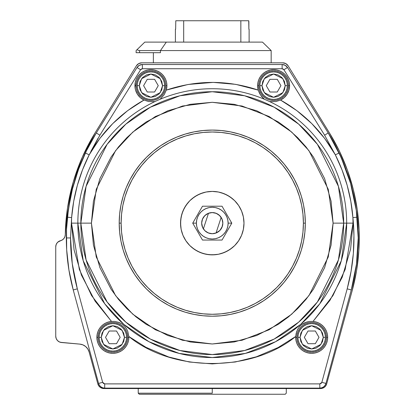 <?xml version="1.0" encoding="UTF-8"?>
<svg xmlns="http://www.w3.org/2000/svg" width="415" height="415" viewBox="0 0 415 415"><rect width="100%" height="100%" fill="white"/><g stroke="black" fill="none" stroke-linecap="round" stroke-linejoin="round"><path stroke-width="0.62" d="M321.843 382.397L319.82 383.885L319.82 388.118L104.699 388.118A6.344 6.344 0 0 1 98.573 383.429L73.242 289.95A198.816 198.816 0 0 1 66.322 237.945A198.816 198.816 0 0 0 73.242 289.95L77.325 288.84L73.242 289.95L98.573 383.429L102.655 382.324L98.573 383.429A6.344 6.344 0 0 0 104.699 388.118L104.699 383.885L104.699 388.118L319.82 388.118L319.82 383.885L104.699 383.885L102.655 382.324L77.325 288.84C72.822 272.178 70.56 255.209 70.55 237.945L66.322 237.945A198.816 198.816 0 0 1 67.406 217.185A198.816 198.816 0 0 0 66.322 237.945L70.55 237.945L71.613 217.626L67.406 217.185L71.613 217.626L73.699 201.332L77.34 185.365L82.523 169.823L89.199 154.816L99.896 135.186L140.597 69.741L141.365 69.009L142.392 68.74L282.127 68.74L283.149 69.004L283.922 69.741L324.623 135.186L335.32 154.816L342.002 169.823L347.179 185.365L350.825 201.332L352.906 217.626L353.015 223.14L346.67 223.14A134.408 134.408 0 0 0 269.672 101.613L275.866 101.566L280.545 100.062C303.915 113.202 322.17 131.456 335.32 154.816L324.696 138.465L311.774 123.597L296.907 110.681L280.545 100.062L275.866 101.566L269.672 101.613A134.408 134.408 0 0 0 264.35 99.237L260.247 94.599L258.239 90.107A15.988 15.988 0 0 1 257.611 85.661L258.794 85.661A14.805 14.805 0 0 0 273.599 100.466A14.805 14.805 0 0 0 288.404 85.661L289.587 85.661A15.988 15.988 0 0 1 280.545 100.062L284.259 97.577L287.139 94.164L288.964 90.086L289.587 85.661L288.404 85.661L288.119 88.551L287.279 91.326L285.909 93.889L284.068 96.13L281.821 97.971L279.264 99.341L276.489 100.181L273.599 100.466L270.71 100.181L267.934 99.341L265.372 97.971L263.131 96.13L261.289 93.889L259.92 91.326L259.074 88.551L258.794 85.661L259.074 82.772L259.92 79.996L261.289 77.434L263.131 75.193L265.372 73.351L267.934 71.982L270.71 71.141L273.599 70.856L276.489 71.141L279.264 71.982L281.821 73.351L284.068 75.193L285.909 77.434L287.279 79.996L288.119 82.772L288.404 85.661A14.805 14.805 0 0 0 273.599 70.856A14.805 14.805 0 0 0 258.794 85.661L257.611 85.661A15.988 15.988 0 0 1 273.599 69.673A15.988 15.988 0 0 1 289.587 85.661L289.281 82.544L288.368 79.545L286.889 76.78L284.903 74.358L282.48 72.366L279.715 70.892L276.717 69.979L273.599 69.673L270.476 69.979L267.478 70.892L264.713 72.366L262.29 74.358L260.304 76.78L258.825 79.545L257.917 82.544L257.611 85.661L258.239 90.107L259.463 93.214L261.58 96.436L264.35 99.237A134.408 134.408 0 0 0 77.849 223.14L83.228 260.776L104.736 303.785L123.883 324.411L149.011 341.737L179.176 353.414L212.262 357.548L245.348 353.414L275.513 341.737L300.642 324.411L319.789 303.785L341.296 260.776L346.67 223.14L353.015 223.14L345.192 269.413L332.949 295.568L313.019 321.423L309.709 321.454L305.139 322.605L302.359 324.094L299.843 326.273L297.965 328.841L296.652 331.678L295.703 336.492C251.661 372.483 172.863 372.483 128.816 336.492L127.867 331.678L126.554 328.841L124.676 326.273L122.171 324.099L119.38 322.6L114.805 321.454L111.5 321.423L91.57 295.568L79.332 269.413L71.505 223.14L80.847 223.14L86.102 259.935L107.127 301.99L125.854 322.149L150.417 339.096L179.913 350.509L212.262 354.555L244.606 350.509L274.102 339.096L298.67 322.149L317.392 301.99L338.417 259.935L343.677 223.14L333.1 223.14L328.265 256.978L308.931 295.646L291.719 314.186L269.127 329.764L242.007 340.264L212.262 343.983L182.517 340.264L155.397 329.764L132.805 314.186L115.588 295.646L96.254 256.978L91.419 223.14L80.847 223.14A131.415 131.415 0 0 1 212.262 91.725A131.415 131.415 0 0 1 343.677 223.14L346.67 223.14A134.408 134.408 0 0 0 154.847 101.613L148.653 101.566L143.974 100.062A15.988 15.988 0 0 1 134.937 85.661L136.12 85.661A14.805 14.805 0 0 0 150.925 100.466A14.805 14.805 0 0 0 165.73 85.661L166.913 85.661A15.988 15.988 0 0 1 166.28 90.107L164.273 94.594L160.123 99.232L164.273 94.594L166.28 90.107C196.933 79.856 227.586 79.856 258.239 90.107L235.715 84.354L213.227 82.388L188.12 84.473L166.28 90.107L166.913 85.661L165.73 85.661L165.445 88.551L164.605 91.326L163.235 93.889L161.394 96.13L159.147 97.971L156.59 99.341L153.815 100.181L150.925 100.466L148.036 100.181L145.26 99.341L142.698 97.971L140.457 96.13L138.615 93.889L137.246 91.326L136.4 88.551L136.12 85.661L136.4 82.772L137.246 79.996L138.615 77.434L140.457 75.193L142.698 73.351L145.26 71.982L148.036 71.141L150.925 70.856L153.815 71.141L156.59 71.982L159.147 73.351L161.394 75.193L163.235 77.434L164.605 79.996L165.445 82.772L165.73 85.661A14.805 14.805 0 0 0 150.925 70.856A14.805 14.805 0 0 0 136.12 85.661L134.937 85.661A15.988 15.988 0 0 1 150.925 69.673A15.988 15.988 0 0 1 166.913 85.661L166.607 82.544L165.694 79.545L164.216 76.78L162.229 74.358L159.806 72.366L157.041 70.892L154.043 69.979L150.925 69.673L147.802 69.979L144.804 70.892L142.039 72.366L139.616 74.358L137.63 76.78L136.151 79.545L135.243 82.544L135.093 87.897L135.56 90.086L137.381 94.164L140.265 97.577L143.974 100.062L127.618 110.681L112.745 123.597L99.828 138.465L89.199 154.816C102.355 131.456 120.609 113.207 143.974 100.062L148.653 101.566L154.847 101.613A134.408 134.408 0 0 0 212.262 357.548A134.408 134.408 0 0 0 346.67 223.14L343.677 223.14L338.417 186.345L317.392 144.29L298.67 124.132L274.102 107.189L244.606 95.772L212.262 91.725L179.913 95.772L150.417 107.189L125.854 124.132L107.127 144.29L86.102 186.345L80.847 223.14L91.419 223.14L93.437 245.13L99.906 267.623L111.116 289.265L118.446 299.308L126.814 308.589L136.094 316.956L146.137 324.286L167.779 335.496L190.272 341.965L212.262 343.983L234.247 341.965L256.74 335.496L278.387 324.286L288.425 316.956L297.705 308.589L306.073 299.308L313.403 289.265L324.618 267.623L331.082 245.13L333.1 223.14L331.082 201.151L324.618 178.663L313.403 157.015L306.073 146.977L297.705 137.692L288.425 129.324L278.387 122L256.74 110.784L234.247 104.321L212.262 102.303L190.272 104.321L167.779 110.784L146.137 122L136.094 129.324L126.814 137.692L118.446 146.977L111.116 157.015L99.906 178.663L93.437 201.151L91.419 223.14L96.254 189.307L115.588 150.635L132.805 132.095L155.397 116.516L182.517 106.017L212.262 102.303L242.007 106.017L269.127 116.516L291.719 132.095L308.931 150.635L328.265 189.307L333.1 223.14L343.677 223.14A131.415 131.415 0 0 1 212.262 354.555A131.415 131.415 0 0 1 80.847 223.14L71.505 223.14L71.613 217.626L71.505 223.14L74.083 249.954L81.47 275.161L95.092 301.134L111.5 321.423L114.805 321.454L118.654 322.325L122.171 324.099L124.676 326.273L126.554 328.841L127.867 331.678L128.816 336.492A15.988 15.988 0 0 1 112.854 353.341A15.988 15.988 0 0 1 96.866 337.354L98.049 337.354A14.805 14.805 0 0 0 112.854 352.159A14.805 14.805 0 0 0 127.659 337.354L128.842 337.354L127.659 337.354L127.374 340.243L126.534 343.018L125.164 345.581L123.322 347.822L121.076 349.663L118.519 351.033L115.738 351.873L112.854 352.159L109.965 351.873L107.184 351.033L104.627 349.663L102.386 347.822L100.544 345.581L99.175 343.018L98.329 340.243L98.049 337.354L98.329 334.464L99.175 331.689L100.544 329.131L102.386 326.885L104.627 325.044L107.184 323.674L109.965 322.834L112.854 322.548L115.738 322.834L118.519 323.674L121.076 325.044L123.322 326.885L125.164 329.131L126.534 331.689L127.374 334.464L127.659 337.354A14.805 14.805 0 0 0 112.854 322.548A14.805 14.805 0 0 0 98.049 337.354L96.866 337.354A15.988 15.988 0 0 1 111.5 321.423L108.585 321.947L105.809 323L103.278 324.551L101.078 326.538L99.284 328.898L97.956 331.549L97.141 334.402L96.866 337.354L97.172 340.476L98.08 343.475L99.558 346.24L101.545 348.662L103.968 350.649L106.733 352.127L109.731 353.035L112.854 353.341L115.972 353.035L118.97 352.127L121.735 350.649L124.158 348.662L126.144 346.24L127.623 343.475L128.536 340.476L128.842 337.354A15.988 15.988 0 0 0 128.816 336.492L146.023 347.334L168.687 356.978L189.333 362.015L212.262 363.893L235.217 362.01L256.408 356.791L278.123 347.537L295.703 336.492L296.191 333.224L297.591 329.52L299.319 326.89L301.684 324.577L306.602 322.082L309.709 321.454L313.019 321.423A15.988 15.988 0 0 1 327.658 337.354A15.988 15.988 0 0 1 311.67 353.341A15.988 15.988 0 0 1 295.682 337.354L296.865 337.354A14.805 14.805 0 0 0 311.67 352.159A14.805 14.805 0 0 0 326.475 337.354L327.658 337.354L326.475 337.354L326.19 340.243L325.35 343.018L323.98 345.581L322.139 347.822L319.892 349.663L317.335 351.033L314.56 351.873L311.67 352.159L308.781 351.873L306.005 351.033L303.443 349.663L301.202 347.822L299.36 345.581L297.991 343.018L297.15 340.243L296.865 337.354L297.15 334.464L297.991 331.689L299.36 329.131L301.202 326.885L303.443 325.044L306.005 323.674L308.781 322.834L311.67 322.548L314.56 322.834L317.335 323.674L319.892 325.044L322.139 326.885L323.98 329.131L325.35 331.689L326.19 334.464L326.475 337.354A14.805 14.805 0 0 0 311.67 322.548A14.805 14.805 0 0 0 296.865 337.354L295.682 337.354A15.988 15.988 0 0 1 295.703 336.492A15.988 15.988 0 0 0 295.682 337.354L295.988 340.476L296.896 343.475L298.375 346.24L300.361 348.662L302.784 350.649L305.549 352.127L308.547 353.035L311.67 353.341L314.788 353.035L317.786 352.127L320.551 350.649L322.974 348.662L324.961 346.24L326.439 343.475L327.352 340.476L327.658 337.354L327.383 334.402L326.569 331.549L325.236 328.898L323.441 326.538L321.241 324.551L318.71 323L315.94 321.947L313.019 321.423L329.894 300.429L342.209 277.225L350.597 249.125L353.015 223.14L352.906 217.626L353.954 235.513L353.347 253.498L351.08 271.348L347.194 288.84L321.864 382.324L321.106 383.45L319.82 383.885L104.699 383.885L103.413 383.45L102.655 382.324L77.325 288.84L72.252 263.618L70.55 237.945L71.613 217.626C73.408 195.496 79.27 174.559 89.199 154.816L85.376 153.011C82.735 157.918 75.24 177.335 73.699 184.286C71.406 191.04 67.676 211.634 67.406 217.185L70.011 199.823M353.954 235.476L353.938 234.465M353.02 218.726L352.916 217.704M124.484 337.354L122.16 344.336L112.854 348.989L103.548 344.336L101.219 337.354L99.102 337.354A13.747 13.747 0 0 0 112.854 351.1A13.747 13.747 0 0 0 126.601 337.354L124.484 337.354L123.67 333.074L121.076 329.131L117.134 326.538L112.854 325.723L108.569 326.538L104.627 329.131L102.038 333.074L101.219 337.354L102.038 341.638L104.627 345.581L108.569 348.169L112.854 348.989L117.134 348.169L121.076 345.581L123.67 341.638L124.484 337.354L126.601 337.354A13.747 13.747 0 0 0 112.854 323.607A13.747 13.747 0 0 0 99.102 337.354A13.747 13.747 0 0 1 112.854 323.607A13.747 13.747 0 0 1 126.601 337.354A13.747 13.747 0 0 1 112.854 351.1A13.747 13.747 0 0 1 99.102 337.354L101.219 337.354L103.548 330.376L112.854 325.723L122.16 330.376L124.484 337.354M323.301 337.354L320.977 344.336L311.67 348.989L302.364 344.336L300.035 337.354L297.923 337.354A13.747 13.747 0 0 0 311.67 351.1A13.747 13.747 0 0 0 325.417 337.354L323.301 337.354L322.486 333.074L319.892 329.131L315.95 326.538L311.67 325.723L307.385 326.538L303.443 329.131L300.854 333.074L300.035 337.354L300.854 341.638L303.443 345.581L307.385 348.169L311.67 348.989L315.95 348.169L319.892 345.581L322.486 341.638L323.301 337.354L325.417 337.354A13.747 13.747 0 0 0 311.67 323.607A13.747 13.747 0 0 0 297.923 337.354A13.747 13.747 0 0 1 311.67 323.607A13.747 13.747 0 0 1 325.417 337.354A13.747 13.747 0 0 1 311.67 351.1A13.747 13.747 0 0 1 297.923 337.354L300.035 337.354L302.364 330.376L311.67 325.723L320.977 330.376L323.301 337.354M285.23 85.661L282.906 92.644L273.599 97.297L264.293 92.644L261.964 85.661L259.852 85.661A13.747 13.747 0 0 0 273.599 99.408A13.747 13.747 0 0 0 287.346 85.661L285.23 85.661L284.415 81.382L281.821 77.434L277.879 74.845L273.599 74.031L269.314 74.845L265.372 77.434L262.783 81.382L261.964 85.661L262.783 89.941L265.372 93.889L269.314 96.477L273.599 97.297L277.879 96.477L281.821 93.889L284.415 89.941L285.23 85.661L287.346 85.661A13.747 13.747 0 0 0 273.599 71.914A13.747 13.747 0 0 0 259.852 85.661A13.747 13.747 0 0 1 273.599 71.914A13.747 13.747 0 0 1 287.346 85.661A13.747 13.747 0 0 1 273.599 99.408A13.747 13.747 0 0 1 259.852 85.661L261.964 85.661L264.293 78.684L273.599 74.031L282.906 78.684L285.23 85.661M162.556 85.661L160.232 92.644L150.925 97.297L141.619 92.644L139.29 85.661L137.178 85.661A13.747 13.747 0 0 0 150.925 99.408A13.747 13.747 0 0 0 164.672 85.661L162.556 85.661L161.741 81.382L159.147 77.434L155.205 74.845L150.925 74.031L146.64 74.845L142.698 77.434L140.109 81.382L139.29 85.661L140.109 89.941L142.698 93.889L146.64 96.477L150.925 97.297L155.205 96.477L159.147 93.889L161.741 89.941L162.556 85.661L164.672 85.661A13.747 13.747 0 0 0 150.925 71.914A13.747 13.747 0 0 0 137.178 85.661A13.747 13.747 0 0 1 150.925 71.914A13.747 13.747 0 0 1 164.672 85.661A13.747 13.747 0 0 1 150.925 99.408A13.747 13.747 0 0 1 137.178 85.661L139.29 85.661L141.619 78.684L150.925 74.031L160.232 78.684L162.556 85.661M212.262 393.192L138.231 393.192L139.29 394.25L285.23 394.25L286.288 393.192L285.23 394.25L139.29 394.25L138.231 393.192L212.262 393.192L212.262 388.539L212.262 393.192M356.335 210.758L357.113 217.185A198.816 198.816 0 0 1 351.277 289.95A198.816 198.816 0 0 0 357.113 217.185C356.822 211.619 353.149 191.133 350.851 184.395C349.306 177.428 341.799 157.892 339.143 153.011A198.816 198.816 0 0 0 328.218 132.956L324.623 135.186L328.218 132.956L287.517 67.505A6.344 6.344 0 0 0 282.127 64.512L142.392 64.512A6.344 6.344 0 0 0 137.007 67.505L96.306 132.956A198.816 198.816 0 0 0 85.376 153.011L89.199 154.816L99.896 135.186L96.306 132.956L99.896 135.186L140.597 69.741L137.007 67.505L140.597 69.741L142.392 68.74L142.392 64.512L142.392 68.74L282.127 68.74L282.127 64.512L282.127 68.74L283.922 69.741L287.517 67.505L283.922 69.741L324.623 135.186L335.32 154.816L339.143 153.011L335.32 154.816C345.28 174.663 351.142 195.6 352.906 217.626L357.113 217.185L352.906 217.626C355.39 241.717 353.492 265.455 347.194 288.84L351.277 289.95L347.194 288.84L321.864 382.324L325.946 383.429L351.277 289.95L325.946 383.429L321.864 382.324M153.358 52.689L153.358 62.821L153.358 52.689M136.12 50.573L136.12 52.689L136.12 50.573L144.788 42.112L166.311 42.112L160.449 50.573L160.449 52.689L139.57 52.689L139.57 50.573L160.449 50.573L166.311 42.112L262.493 42.112L271.166 50.573L160.449 50.573L160.449 52.689L139.57 52.689L139.57 50.573L271.166 50.573L271.166 62.821L271.166 50.573M249.114 29.211L249.114 42.112L249.114 29.211M119.198 223.14L121.123 223.14A91.139 91.139 0 0 1 212.262 132.001A91.139 91.139 0 0 1 303.401 223.14L305.326 223.14A93.064 93.064 0 0 0 212.262 130.077A93.064 93.064 0 0 0 119.198 223.14A93.064 93.064 0 0 0 212.262 316.204A93.064 93.064 0 0 0 305.326 223.14L303.401 223.14L302.96 214.207L301.648 205.363L299.474 196.684L296.46 188.265L292.637 180.177L288.041 172.505L282.714 165.326L276.706 158.696L270.077 152.689L262.892 147.361L255.225 142.765L247.138 138.942L238.718 135.928L230.04 133.755L221.195 132.442L212.262 132.001L203.329 132.442L194.479 133.755L185.806 135.928L177.381 138.942L169.299 142.765L161.627 147.361L154.442 152.689L147.818 158.696L141.811 165.326L136.483 172.505L131.882 180.177L128.059 188.265L125.045 196.684L122.871 205.363L121.559 214.207L121.123 223.14L121.559 232.073L122.871 240.923L125.045 249.597L128.059 258.016L131.882 266.103L136.483 273.776L141.811 280.96L147.818 287.585L154.442 293.592L161.627 298.919L169.299 303.515L177.381 307.344L185.806 310.353L194.479 312.526L203.329 313.839L212.262 314.28L221.195 313.839L230.04 312.526L238.718 310.353L247.138 307.344L255.225 303.515L262.892 298.919L270.077 293.592L276.706 287.585L282.714 280.96L288.041 273.776L292.637 266.103L296.46 258.016L299.474 249.597L301.648 240.923L302.96 232.073L303.401 223.14A91.139 91.139 0 0 1 212.262 314.28A91.139 91.139 0 0 1 121.123 223.14L119.198 223.14L119.645 214.021L120.988 204.984L123.203 196.124L126.279 187.528L130.186 179.27L134.88 171.437L140.322 164.101L146.454 157.337L153.223 151.2L160.558 145.764L168.391 141.069L176.645 137.163L185.246 134.087L194.106 131.866L203.137 130.528L212.262 130.077L221.382 130.528L230.418 131.866L239.273 134.087L247.874 137.163L256.133 141.069L263.966 145.764L271.301 151.2L278.066 157.337L284.197 164.101L289.639 171.437L294.334 179.27L298.24 187.528L301.316 196.124L303.536 204.984L304.875 214.021L305.326 223.14L304.875 232.265L303.536 241.297L301.316 250.157L298.24 258.753L294.334 267.011L289.639 274.844L284.197 282.179L278.066 288.949L271.301 295.081L263.966 300.522L256.133 305.217L247.874 309.118L239.273 312.194L230.418 314.414L221.382 315.758L212.262 316.204L203.137 315.758L194.106 314.414L185.246 312.194L176.645 309.118L168.391 305.217L160.558 300.522L153.223 295.081L146.454 288.949L140.322 282.179L134.88 274.844L130.186 267.011L126.279 258.753L123.203 250.157L120.988 241.297L119.645 232.265L119.198 223.14M184.281 208.185L181.9 213.933L180.686 220.033L180.686 226.253L181.142 229.329L182.948 235.284L185.884 240.767L189.826 245.576L192.135 247.667L197.307 251.122L203.049 253.503L209.15 254.717L215.369 254.717L218.451 254.255L221.47 253.503L227.218 251.122L232.39 247.667L234.693 245.576L238.641 240.767L241.572 235.284L243.377 229.329L243.989 223.14A31.727 31.727 0 0 0 240.238 208.18L238.641 205.513L234.693 200.71L232.39 198.614L227.218 195.159A31.727 31.727 0 0 0 197.301 195.164L192.135 198.614L189.826 200.71L187.736 203.013L184.281 208.185A31.727 31.727 0 0 0 180.535 223.14A31.727 31.727 0 0 1 212.262 191.414A31.727 31.727 0 0 1 243.989 223.14L243.377 216.952L241.572 211.002L240.238 208.185M238.651 205.534A31.727 31.727 0 0 0 229.869 196.751M194.651 196.751A31.727 31.727 0 0 0 185.868 205.534M230.315 220.567L230.595 221.055M227.685 216.013L228.157 216.832M228.997 218.285L229.376 218.949M226.154 213.367L222.03 206.219L202.494 206.219L192.721 223.14L196.399 223.14A15.863 15.863 0 0 1 212.262 207.277A15.863 15.863 0 0 1 228.126 223.14L231.798 223.14L222.03 206.219L202.494 206.219L192.721 223.14L202.494 240.062L222.03 240.062L231.798 223.14L228.126 223.14L227.819 220.049L226.917 217.071L225.449 214.327L223.478 211.925L221.076 209.954L218.332 208.486L215.354 207.583L212.262 207.277L209.165 207.583L206.193 208.486L203.449 209.954L201.042 211.925L199.07 214.327L197.607 217.071L196.705 220.049L196.399 223.14L196.705 226.237L197.607 229.21L199.07 231.954L201.042 234.356L203.449 236.332L206.193 237.795L209.165 238.698L212.262 239.004L215.354 238.698L218.332 237.795L221.076 236.332L223.478 234.356L225.449 231.954L226.917 229.21L227.819 226.237L228.126 223.14A15.863 15.863 0 0 1 212.262 239.004A15.863 15.863 0 0 1 196.399 223.14L192.721 223.14L202.494 240.062L222.03 240.062L231.798 223.14L226.922 214.695M224.831 211.074L225.661 212.511M223.519 208.797L224.442 210.4M222.855 207.645L223.229 208.299M219.058 206.219L219.623 206.219M214.731 206.219L213.798 206.219M216.423 206.219L217.19 206.219M210.742 206.219L212.262 206.219M208.097 206.219L209.777 206.219M205.466 206.219L207.318 206.219M204.139 206.219L204.87 206.219M201.005 208.797L201.291 208.304M198.842 212.542L198.375 213.346M199.688 211.074L200.072 210.41M195.527 218.285L196.362 216.832M196.85 215.992L197.597 214.7M195.133 218.959L194.21 220.567M193.587 221.646L193.914 221.081M221.154 217.413A10.577 10.577 0 0 1 222.834 223.14L222.357 226.284L219.971 230.382L216.028 233.023L212.511 233.712L208.963 233.189L205.793 231.508L204.471 230.294L202.645 227.539L201.685 223.14A10.577 10.577 0 0 1 221.154 217.413L216.028 233.023L221.154 217.413L222.404 220.157L222.834 223.14A10.577 10.577 0 0 1 203.371 228.867L208.491 213.258L203.371 228.867A10.577 10.577 0 0 1 201.685 223.14L202.162 220.002L203.552 217.144L205.726 214.825L208.491 213.258L212.008 212.568L215.556 213.092L218.726 214.773L221.154 217.413M222.834 223.14L222.03 227.187L219.737 230.621L216.308 232.914L212.262 233.718L208.216 232.914L204.782 230.621L202.489 227.187L201.685 223.14L202.489 219.094L204.782 215.665L208.216 213.372L212.262 212.563L216.308 213.372L219.737 215.665L222.03 219.094L222.834 223.14M147.263 92.006L143.595 85.661L147.263 79.317L154.588 79.317L158.25 85.661L154.588 92.006L147.263 92.006L143.595 85.661L147.263 79.317L154.588 79.317L158.25 85.661L154.588 92.006L147.263 92.006M195.527 227.996L195.138 227.327M194.21 225.719L193.929 225.236M196.84 230.268L196.368 229.448M198.365 232.914L197.607 231.601M199.688 235.206L198.847 233.754M201.005 237.484L200.077 235.881M201.669 238.635L201.291 237.982M205.466 240.062L204.896 240.062M209.788 240.062L210.721 240.062M208.097 240.062L207.334 240.062M216.423 240.062L214.747 240.062M213.777 240.062L212.288 240.062M219.063 240.062L217.206 240.062M220.381 240.062L219.628 240.062M223.514 237.489L223.234 237.971M225.677 233.744L226.144 232.934M224.831 235.206L224.448 235.87M228.997 227.996L228.157 229.448M227.674 230.289L226.927 231.58M230.309 225.719L229.386 227.316M231.798 223.14L230.6 225.221M269.937 92.006L266.269 85.661L269.937 79.317L277.262 79.317L280.924 85.661L277.262 92.006L269.937 92.006L266.269 85.661L269.937 79.317L277.262 79.317L280.924 85.661L277.262 92.006L269.937 92.006M308.008 343.698L304.34 337.354L308.008 331.009L315.333 331.009L318.995 337.354L315.333 343.698L308.008 343.698L304.34 337.354L308.008 331.009L315.333 331.009L318.995 337.354L315.333 343.698L308.008 343.698M109.187 343.698L105.524 337.354L109.187 331.009L116.516 331.009L120.179 337.354L116.516 343.698L109.187 343.698L105.524 337.354L109.187 331.009L116.516 331.009L120.179 337.354L116.516 343.698L109.187 343.698M227.218 195.159L221.47 192.783L218.451 192.026L212.262 191.414L206.073 192.026L203.049 192.783L197.307 195.159M240.238 238.101A31.727 31.727 0 0 0 243.989 223.14A31.727 31.727 0 0 1 212.262 254.867A31.727 31.727 0 0 1 180.535 223.14A31.727 31.727 0 0 0 184.286 238.101M185.868 240.747A31.727 31.727 0 0 0 194.651 249.534M197.301 251.117A31.727 31.727 0 0 0 227.223 251.117M229.869 249.534A31.727 31.727 0 0 0 238.651 240.747M180.535 223.14L181.142 216.952L182.948 211.002L185.884 205.513L189.826 200.71L194.635 196.762L200.118 193.831L206.073 192.026L212.262 191.414L218.451 192.026L224.401 193.831L229.889 196.762L234.693 200.71L238.641 205.513L241.572 211.002L243.377 216.952L243.989 223.14L243.377 229.329L241.572 235.284L238.641 240.767L234.693 245.576L229.889 249.519L224.401 252.45L218.451 254.255L212.262 254.867L206.073 254.255L200.118 252.45L194.635 249.519L189.826 245.576L185.884 240.767L182.948 235.284L181.142 229.329L180.535 223.14M137.178 85.661L137.438 82.979L138.221 80.401L139.492 78.025L141.204 75.94L143.284 74.228L145.665 72.962L148.243 72.179L150.925 71.914L153.607 72.179L156.185 72.962L158.561 74.228L160.647 75.94L162.353 78.025L163.624 80.401L164.407 82.979L164.672 85.661L164.407 88.343L163.624 90.921L162.353 93.297L160.647 95.383L158.561 97.094L156.185 98.365L153.607 99.144L150.925 99.408L148.243 99.144L145.665 98.365L143.284 97.094L141.204 95.383L139.492 93.297L138.221 90.921L137.438 88.343L137.178 85.661M259.852 85.661L260.112 82.979L260.895 80.401L262.166 78.025L263.878 75.94L265.958 74.228L268.339 72.962L270.917 72.179L273.599 71.914L276.281 72.179L278.859 72.962L281.235 74.228L283.32 75.94L285.027 78.025L286.298 80.401L287.081 82.979L287.346 85.661L287.081 88.343L286.298 90.921L285.027 93.297L283.32 95.383L281.235 97.094L278.859 98.365L276.281 99.144L273.599 99.408L270.917 99.144L268.339 98.365L265.958 97.094L263.878 95.383L262.166 93.297L260.895 90.921L260.112 88.343L259.852 85.661M297.923 337.354L298.183 334.672L298.966 332.093L300.237 329.718L301.949 327.632L304.029 325.925L306.41 324.655L308.988 323.871L311.67 323.607L314.352 323.871L316.93 324.655L319.306 325.925L321.392 327.632L323.098 329.718L324.369 332.093L325.153 334.672L325.417 337.354L325.153 340.035L324.369 342.614L323.098 344.995L321.392 347.075L319.306 348.787L316.93 350.058L314.352 350.841L311.67 351.1L308.988 350.841L306.41 350.058L304.029 348.787L301.949 347.075L300.237 344.995L298.966 342.614L298.183 340.035L297.923 337.354M99.102 337.354L99.367 334.672L100.15 332.093L101.421 329.718L103.133 327.632L105.213 325.925L107.594 324.655L110.172 323.871L112.854 323.607L115.536 323.871L118.114 324.655L120.49 325.925L122.575 327.632L124.282 329.718L125.553 332.093L126.336 334.672L126.601 337.354L126.336 340.035L125.553 342.614L124.282 344.995L122.575 347.075L120.49 348.787L118.114 350.058L115.536 350.841L112.854 351.1L110.172 350.841L107.594 350.058L105.213 348.787L103.133 347.075L101.421 344.995L100.15 342.614L99.367 340.035L99.102 337.354M248.87 21.808L248.735 20.75L240.845 20.75L248.735 20.75L248.87 29.211L248.87 21.808M175.789 20.75L175.649 29.211L175.789 20.75L240.845 20.75L240.845 42.112L240.845 20.75L175.789 20.75M175.405 29.211L175.405 42.112M183.679 42.112L183.679 20.75L183.679 42.112M166.311 42.112L262.493 42.112L144.788 42.112L137.095 49.618L138.205 50.329L139.57 50.573L138.205 50.329L137.095 49.618L136.369 50.329M136.12 52.689L139.57 52.689L136.12 52.689M347.241 288.674L347.319 288.384M337.224 158.966L335.32 154.816M324.8 135.472L324.634 135.202M98.059 138.205L90.854 151.408M67.406 217.185A198.816 198.816 0 0 1 96.306 132.956L137.007 67.505A6.344 6.344 0 0 1 142.392 64.512L282.127 64.512A6.344 6.344 0 0 1 287.517 67.505L328.218 132.956L324.623 135.186M319.82 388.118A6.344 6.344 0 0 0 325.946 383.429A6.344 6.344 0 0 1 319.82 388.118L321.858 387.781L319.82 388.118M62.701 239.673L60.948 240.586L62.701 239.673L64.086 238.262L64.979 236.493L65.29 234.589A199.874 199.874 0 0 1 94.926 133.168L82.476 156.803L73.289 181.884L67.526 207.967L65.285 234.542A6.386 6.386 0 0 1 60.948 240.586L58.894 241.348L57.218 242.765L56.124 244.668L55.745 246.832A6.344 6.344 0 0 1 60.948 240.586L57.991 241.987M350.851 184.39A198.816 198.816 0 0 1 350.851 184.395L354.742 201.01M73.699 184.286L79.006 168.065M356.283 210.384L358.202 237.945L356.283 210.384L350.556 183.352L341.14 157.373L328.218 132.956A198.816 198.816 0 0 1 339.143 153.011L345.939 169.201M55.745 246.832L55.745 336.192L56.175 338.495L57.41 340.482L59.283 341.882L61.539 342.515A6.344 6.344 0 0 1 55.745 336.192L55.745 246.832M60.383 342.302L79.794 344.113A10.577 10.577 0 0 1 89.075 351.858L97.826 383.87L98.687 385.737L100.098 387.237L101.914 388.207L103.947 388.539A6.344 6.344 0 0 1 97.826 383.87L98.687 385.737M352.179 290.666L326.693 383.87A6.344 6.344 0 0 1 320.572 388.539L322.605 388.207L324.421 387.237L325.837 385.737L326.693 383.87L352.179 290.666L356.558 270.694L358.871 250.38L359.1 229.936L357.232 209.575L353.3 189.51L347.339 169.953L339.408 151.107L329.593 133.168A199.874 199.874 0 0 1 352.179 290.666L356.558 270.694M288.145 65.84L329.593 133.168L288.145 65.84L285.836 63.625L282.745 62.821A6.344 6.344 0 0 1 288.145 65.84L287.133 64.584M282.745 62.821L141.78 62.821L138.683 63.625L136.374 65.84A6.344 6.344 0 0 1 141.78 62.821L282.745 62.821M136.374 65.84L94.926 133.168L136.374 65.84M61.539 342.515L79.794 344.113L82.907 344.87L85.651 346.53L87.773 348.932L89.075 351.858L97.826 383.87M358.202 237.945L356.464 264.179L351.277 289.95L356.464 264.179L358.202 237.945M323.679 386.811L321.858 387.781L323.679 386.811L325.09 385.307L325.946 383.429M99.429 385.307L100.845 386.811L102.666 387.781L104.699 388.118L102.666 387.781L100.845 386.811L99.429 385.307L98.573 383.429M68.911 269.937L67.946 263.328M67.043 254.867L66.67 249.747L66.509 229.355L68.433 209.051L72.428 189.053L78.451 169.564L86.439 150.801L96.306 132.956M137.007 67.505L139.31 65.311L142.392 64.512L140.804 64.714M282.127 64.512L285.209 65.311L287.517 67.505M138.683 63.625L137.386 64.584M56.59 243.672L56.124 244.668M56.175 338.495L57.41 340.482M79.794 344.113L82.907 344.87L85.651 346.53L87.773 348.932L89.075 351.858M320.572 388.539L103.947 388.539L320.572 388.539L322.605 388.207L324.421 387.237M325.837 385.737L326.693 383.87M358.871 250.38L359.1 229.936M357.232 209.575L353.3 189.51L347.339 169.953M285.836 63.625L284.342 63.023M73.242 289.95L68.926 270.015L66.67 249.747M66.509 229.355L68.433 209.051L72.428 189.053L78.451 169.564M138.019 66.26L139.31 65.311M285.209 65.311L286.5 66.26M286.288 393.192L286.288 388.539M138.231 393.192L138.231 388.539"/></g></svg>
